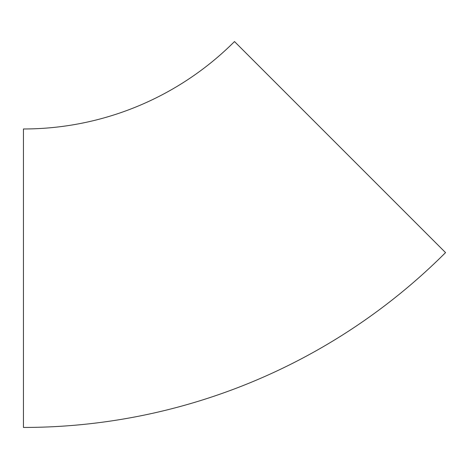 <?xml version="1.0" encoding="UTF-8"?>
<svg xmlns="http://www.w3.org/2000/svg" width="469" height="469" viewBox="0 0 469 469"><rect width="100%" height="100%" fill="white"/><g stroke="black" fill="none" stroke-linecap="round" stroke-linejoin="round"><path stroke-width="0.35" stroke-dasharray="2.35 1.76" d="M137.669 106.258A298.472 298.472 0 0 1 23.45 128.975L23.45 427.447A596.937 596.937 0 0 0 445.55 252.603L234.5 41.553A298.472 298.472 0 0 1 137.669 106.258"/><path stroke-width="0.7" d="M137.669 106.258A298.472 298.472 0 0 1 23.45 128.975L23.45 427.447A596.937 596.937 0 0 0 445.55 252.603L234.5 41.553A298.472 298.472 0 0 1 137.669 106.258"/></g></svg>

